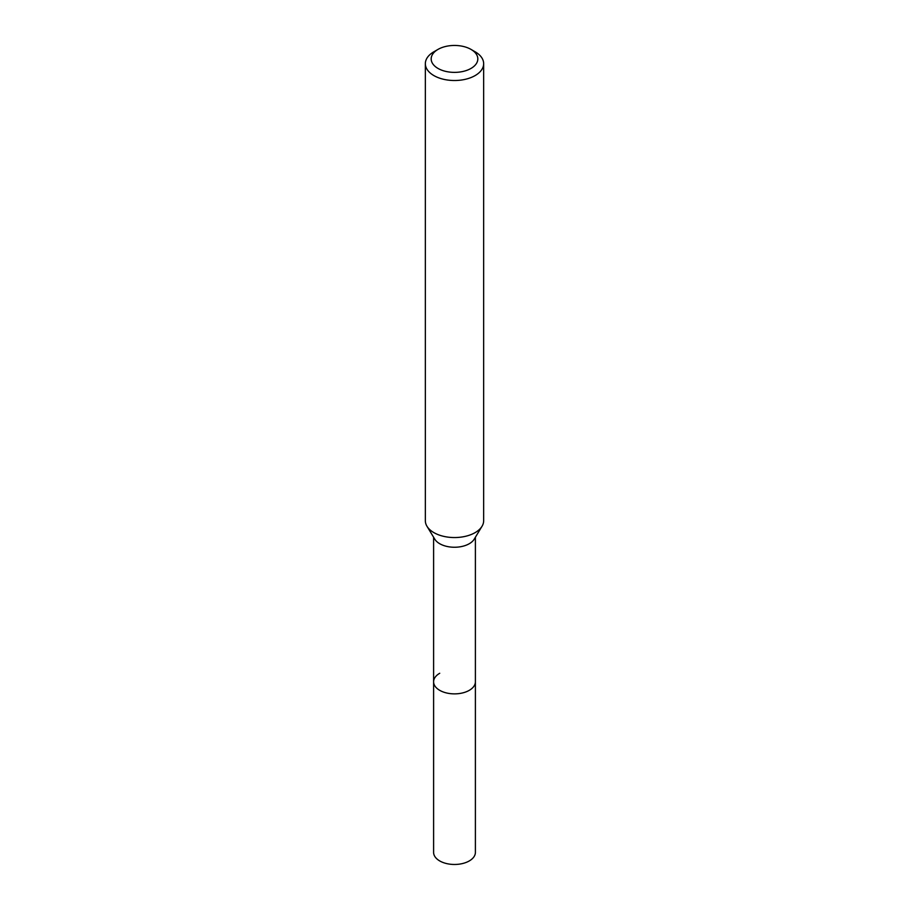 <?xml version="1.0" encoding="UTF-8"?>
<svg xmlns="http://www.w3.org/2000/svg" width="909" height="909" viewBox="0 0 909 909"><rect width="100%" height="100%" fill="white"/><g stroke="black" fill="none" stroke-linecap="round" stroke-linejoin="round"><path stroke-width="1.36" d="M433.604 537.242L433.604 852.403A20.896 12.067 0 0 0 446.501 863.55A20.896 12.067 0 0 0 469.271 860.937A20.896 12.067 0 0 0 475.396 852.403L475.396 681.807A20.896 12.067 180 0 1 469.271 690.34A20.896 12.067 180 0 1 446.501 692.953A20.896 12.067 180 0 1 433.604 681.807A20.896 12.067 180 0 1 439.729 673.274M482.02 526.277L474.225 539.173A20.896 12.067 180 0 1 469.271 543.718A20.896 12.067 180 0 1 434.775 539.173L426.98 526.277A29.156 16.828 0 0 0 475.112 532.629A29.156 16.828 0 0 0 482.02 526.277A29.156 16.828 0 0 0 483.656 520.732L483.656 63.675A29.156 16.828 180 0 1 475.112 75.583A29.156 16.828 180 0 1 443.342 79.231A29.156 16.828 180 0 1 425.344 63.675A29.156 16.828 180 0 1 433.888 51.779L438.013 49.393A23.327 13.465 180 0 1 470.987 49.393A23.327 13.465 180 0 1 470.987 68.436A23.327 13.465 180 0 1 438.013 68.436A23.327 13.465 180 0 1 438.013 49.393L433.888 51.779M433.604 681.807A20.896 12.067 0 0 0 446.501 692.953A20.896 12.067 0 0 0 469.271 690.34A20.896 12.067 0 0 0 475.396 681.807L475.396 537.242M425.344 63.675L425.344 520.732A29.156 16.828 0 0 0 426.98 526.277M470.987 49.393L475.112 51.779A29.156 16.828 180 0 1 483.656 63.675"/></g></svg>
